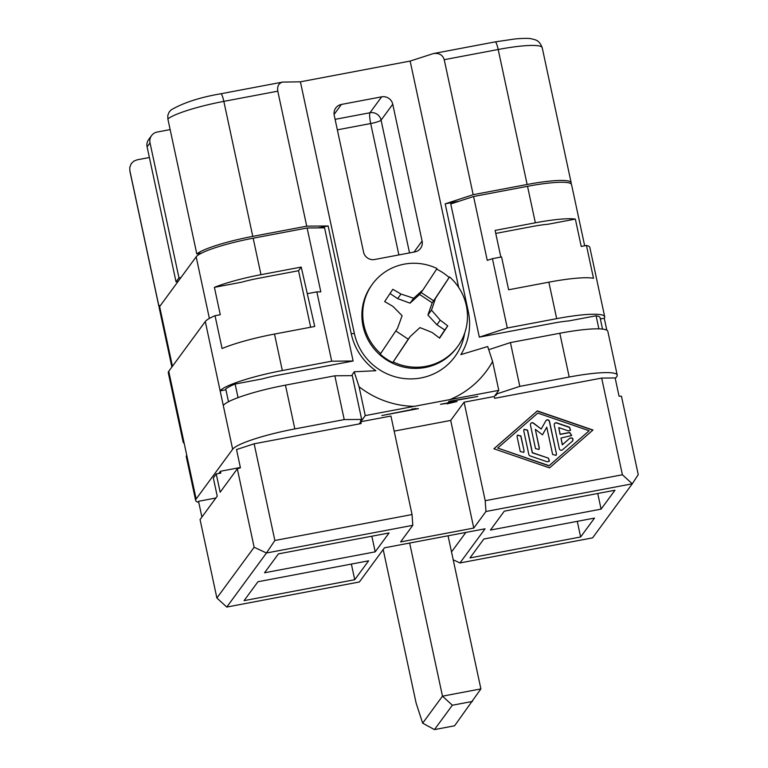 <?xml version="1.0" encoding="UTF-8"?>
<svg xmlns="http://www.w3.org/2000/svg" width="768" height="768" viewBox="0 0 768 768"><rect width="100%" height="100%" fill="white"/><g stroke="black" fill="none" stroke-linecap="round" stroke-linejoin="round"><path stroke-width="1.15" d="M395.798 330.922L408.23 339.197L392.765 362.544A52.81 51.542 -143.7 0 1 380.208 354.182L380.64 353.587A105.36 1.085 -56.3 0 0 397.555 328.272A104.822 6.528 -69.9 0 0 402.077 315.734A104.822 22.435 -132.2 0 0 392.851 306.346A105.36 22.954 -146.5 0 0 384.662 301.584A100.339 1.027 -56.3 0 0 392.803 289.306A105.36 22.954 33.5 0 1 400.992 294.067A104.822 21.917 19.3 0 1 413.635 298.282A104.822 4.445 -42.8 0 1 422.976 289.91A105.36 1.085 -56.3 0 0 437.002 268.531A52.81 51.542 -143.7 0 0 404.15 264.163A52.81 51.542 -143.7 0 0 372.528 283.978L371.683 285.139A52.81 51.542 36.3 0 0 370.435 343.872A52.81 51.542 36.3 0 0 425.194 367.488A52.81 51.542 36.3 0 0 456.816 347.664L457.67 346.512A52.81 51.542 -143.7 0 1 426.048 366.326A52.81 51.542 -143.7 0 1 393.197 361.958L392.765 362.544M375.197 551.856L389.078 532.954L278.419 553.882L264.538 572.784L375.197 551.856L371.837 536.208M159.398 306.941A51.869 7.613 -12.1 0 1 158.822 306.115A51.869 7.613 -12.1 0 1 158.813 305.693L160.522 305.366M392.755 104.227A9.427 9.206 36.3 0 0 381.658 96.835L369.965 112.752A9.427 1.526 -100.7 0 0 370.704 123.533A9.427 1.382 167.9 0 0 381.072 120.144L392.755 104.227L422.093 241.046A9.427 9.206 36.3 0 1 414.902 251.894L374.659 259.507A9.427 9.206 -143.7 0 1 363.562 252.115L334.234 115.296A9.427 9.206 -143.7 0 1 341.414 104.438L334.09 114.422M457.67 346.512A52.81 51.542 -143.7 0 0 449.558 276.902A105.36 1.085 123.7 0 1 435.533 298.272A104.822 6.528 110.1 0 1 431.491 310.166A104.822 22.435 47.8 0 1 440.237 320.198L436.896 324.758L444.739 329.981L447.744 325.891A100.339 1.027 123.7 0 1 439.613 338.17A105.36 22.954 -146.5 0 0 432.106 332.477A104.822 21.917 -160.7 0 0 419.933 327.619A104.822 4.445 137.2 0 0 410.112 336.634A105.36 1.085 123.7 0 1 393.197 361.958M440.237 320.198A105.36 22.954 33.5 0 1 447.744 325.891M622.397 474.768L601.67 378.077L615.139 377.952L619.056 396.192L621.437 396.173L638.246 474.624L632.275 483.811L622.397 474.768L485.213 500.707L485.952 511.488L473.77 528.067L400.608 541.91L412.79 525.322L266.467 552.998L254.141 547.267L237.322 468.816L220.157 492.202L216.24 473.952L213.322 477.936L217.229 496.176L200.064 519.562L216.883 598.003L254.141 547.267M594.509 518.083L580.627 536.986L469.968 557.923L483.85 539.011L594.509 518.083M601.085 509.136L490.426 530.064L504.307 511.162L614.966 490.234L601.085 509.136L597.734 493.488M354.73 579.715L368.621 560.813L257.962 581.741L244.07 600.643L354.73 579.715L351.379 564.067M216.883 598.003L226.762 607.056L266.467 552.998L274.867 540.49L254.141 443.798L361.142 423.562L360.749 421.738L359.136 423.946M226.762 607.056L359.366 581.981L384.461 547.814L485.059 528.797L459.974 562.954L592.579 537.869L632.275 483.811L485.952 511.488M201.715 253.027L196.81 253.958A51.869 7.613 -12.1 0 1 252.768 236.371L306.73 226.166L328.138 225.974L351.206 333.61A60.355 58.906 36.3 0 0 375.84 370.714L354.173 371.779L359.069 386.726L365.261 415.603L361.363 420.912L361.181 420.077M354.173 371.779L351.658 375.648M580.627 536.986L577.267 521.347M237.322 468.816L240.432 467.798L236.525 449.558L254.141 443.798M215.885 498.01L198.528 501.293L201.907 517.046M196.81 253.958L167.866 118.954L167.818 115.315L169.19 111.974L171.043 109.958C183.254 102.768 199.862 97.363 220.858 93.763A9.427 1.526 -100.7 0 1 223.834 101.376L252.768 236.371M444.739 329.981L439.421 338.016M436.896 324.758L427.91 315.043L432.192 302.822L419.635 294.461L410.054 303.158L397.642 298.618L390 293.53M306.73 226.166L277.786 91.171L223.834 101.376A51.869 7.613 -12.1 0 0 167.866 118.954M527.136 184.483L473.174 194.688L444.23 59.693L498.192 49.488A51.869 7.613 -12.1 0 1 542.218 47.731C539.002 39.437 535.037 39.926 531.667 38.87C529.469 38.198 523.997 38.218 515.27 38.918L495.226 41.875A9.427 1.526 -100.7 0 1 498.192 49.488L527.136 184.483A51.869 7.613 -12.1 0 1 571.152 182.726A51.869 7.613 -12.1 0 1 571.171 183.149L570.278 183.322M473.174 194.688L445.2 203.837L459.36 201.158M380.64 353.587A52.81 51.542 -143.7 0 1 372.528 283.978M359.069 386.726A90.538 88.358 36.3 0 0 414.192 406.349L449.846 399.61A90.538 88.358 36.3 0 0 492.595 361.478L487.69 346.531L460.848 354.634A60.355 58.906 36.3 0 0 468.269 311.472L445.2 203.837M464.688 333.101A56.582 55.219 -143.7 0 1 410.803 378.912A56.582 55.219 -143.7 0 1 354.384 333.581L351.206 333.61M436.598 269.146A52.81 51.542 -143.7 0 1 449.126 277.488L433.651 300.835L421.094 292.474L419.635 294.461M178.061 281.491L176.045 281.866L178.973 277.891L150.029 142.886A9.427 9.206 -143.7 0 1 157.219 132.038L170.141 129.59M150.029 142.886L147.101 146.87L176.045 281.866M147.101 146.87A9.427 9.206 -143.7 0 1 148.646 139.555L151.574 135.581M412.79 525.322L412.051 514.541L274.867 540.49M472.483 701.424L452.362 705.226L434.467 729.6L454.579 725.798L480.893 688.906L442.483 696.173L422.659 723.168L416.112 703.046L383.194 549.533M452.362 705.226L442.483 696.173L409.651 543.053M158.813 305.693L129.869 170.688L129.754 167.501L129.878 171.11A51.869 7.613 -12.1 0 1 129.869 170.688M444.23 59.693C442.752 54.922 439.162 52.877 433.478 53.549L410.15 61.066L300.413 81.821L354.384 333.581M149.386 157.507L137.126 159.821L133.757 161.174L131.194 163.709L129.754 167.501M277.786 91.171C277.066 86.256 278.669 83.232 282.605 82.09L300.413 81.821M465.859 532.426L451.526 551.942M328.138 225.974L317.99 227.894M410.112 336.634L408.23 339.197M410.15 61.066L458.678 287.424M473.77 528.067L450.701 420.432L464.093 402.192L494.275 396.49L494.669 398.314L601.67 378.077M464.093 402.192L485.213 500.707M592.982 430.022L549.552 467.885L493.901 448.762L537.331 410.899L592.982 430.022M218.803 473.472L220.426 471.264L220.819 473.088L216.24 473.952M598.886 328.848L596.083 315.773A51.869 7.613 -12.1 0 1 600.096 317.731L602.525 329.078M432.192 302.822L435.533 298.272M431.491 310.166L427.91 315.043M492.595 361.478L498.778 390.355L494.88 395.654L495.802 395.482L495.619 394.656M480.893 688.906L448.061 535.786M422.976 289.91L421.094 292.474M171.878 367.027L159.216 307.939A51.869 7.613 -12.1 0 1 159.629 306.576L196.166 256.829A51.869 7.613 -12.1 0 1 253.162 238.195L307.123 227.99L324.566 227.837L353.117 361.008L279.034 375.024A31.123 4.57 -12.1 0 0 262.454 378.874L235.133 384.038A51.869 7.613 -12.1 0 0 225.744 388.954L228.49 401.741M412.051 514.541L390.931 416.035L360.749 421.738M413.635 298.282L410.054 303.158M381.658 96.835L341.414 104.438M434.467 729.6L422.659 723.168M178.973 277.891L180.979 277.507M220.426 471.264L240.365 467.491M453.216 559.805L459.974 562.954M449.558 276.902L449.126 277.488M184.176 443.27A56.582 8.304 -12.1 0 1 183.149 442.099L168.288 372.778A56.582 8.304 -12.1 0 1 168.749 371.29L205.286 321.542A56.582 8.304 167.9 0 1 215.03 315.706L220.272 314.717L214.406 287.347A51.869 7.613 -12.1 0 1 260.986 274.685L253.162 238.195M449.846 399.61L498.778 390.355M400.992 294.067L397.642 298.618M394.166 431.126L450.701 420.432M215.03 315.706L222.077 348.538A56.582 8.304 167.9 0 1 274.502 334.061L314.736 326.448L301.229 267.072L298.55 270.72L310.656 327.216M298.55 270.72L258.307 278.333A31.123 4.57 -12.1 0 0 241.728 282.182L214.406 287.347M365.261 415.603L414.192 406.349M415.306 408.864L381.85 415.536L418.426 408.614L411.821 409.008L415.306 408.864L415.2 408.365M450.01 402.499L450.883 401.309L477.763 396.451L448.982 401.328L447.811 402.922L440.496 404.304L447.523 403.315L447.13 403.843L457.037 401.52L450.01 402.499L449.722 401.184M449.712 402.902L449.366 401.251M449.328 403.43L448.896 401.443M183.149 442.099A56.582 8.304 -12.1 0 1 183.61 440.621L186.739 455.213A56.582 8.304 167.9 0 0 186.278 456.691L195.667 500.477A56.582 8.304 167.9 0 0 198.758 502.378M361.363 420.912L360.442 421.085L361.661 419.424L352.282 375.638L334.838 375.802L344.227 419.587L294.835 428.918A56.582 8.304 -12.1 0 0 232.656 449.251L196.128 498.998A56.582 8.304 167.9 0 0 195.667 500.477M500.832 257.088L495.11 230.41L535.344 222.797A51.869 7.613 -12.1 0 1 575.357 219.082L581.222 246.451L586.454 245.462A56.582 8.304 -12.1 0 1 589.843 247.421L604.704 316.742A56.582 8.304 -12.1 0 1 604.253 318.23L600.365 318.96M535.344 222.797L527.53 186.307A51.869 7.613 -12.1 0 1 571.546 184.56L584.678 245.798M361.661 419.424L344.227 419.587M527.53 186.307L473.568 196.512L450.768 203.962L479.318 337.142L553.402 323.136A31.123 4.57 -12.1 0 1 568.762 320.938L596.083 315.773M479.318 337.142L507.302 327.994L556.685 318.653A56.582 8.304 -12.1 0 1 604.704 316.742M556.685 318.653L548.861 282.173A56.582 8.304 -12.1 0 1 593.501 278.294L586.454 245.462M495.754 233.424L532.666 226.445A31.123 4.57 -12.1 0 1 548.035 224.256L575.357 219.082M615.283 378.614L616.762 376.608A56.582 8.304 167.9 0 0 617.222 375.12A56.582 8.304 167.9 0 0 569.203 377.03L519.811 386.371L497.011 393.83L496.838 392.995M519.811 386.371L510.432 342.586L488.698 349.699M497.011 393.83L495.802 395.482M617.222 375.12L607.834 331.334A56.582 8.304 167.9 0 0 559.814 333.254L510.432 342.586M507.302 327.994L492.442 258.672L501.581 256.944L508.627 289.776L548.861 282.173M492.442 258.672L487.258 260.362L473.568 196.512M606.816 330.173L604.253 318.23M238.051 397.632L235.133 384.038M334.838 375.802L285.456 385.142A56.582 8.304 -12.1 0 0 223.277 405.466L220.147 390.874L225.926 389.779M301.229 267.072L260.986 274.685M307.123 227.99L320.813 291.84L316.848 291.878L331.709 361.2L282.326 370.541A56.582 8.304 167.9 0 0 220.147 390.874L205.286 321.542M316.848 291.878L307.699 293.606M353.117 361.008L331.709 361.2M497.712 448.042L549.082 465.696L589.171 430.742L537.802 413.088L497.712 448.042L548.957 465.859L589.171 430.742M572.822 440.765L562.522 449.808A1.968 1.92 36.3 0 1 559.315 448.704L554.246 425.04A1.968 1.92 36.3 0 1 556.742 422.851L569.587 427.267L570.576 430.253L568.387 430.915L558.758 427.603L560.179 434.246L569.712 432.451L571.699 435.514L560.995 438.048L562.416 444.691L569.933 438.134L562.301 444.854L560.995 438.048M572.544 441.072C573.542 438.461 572.669 437.482 569.933 438.134M548.458 458.16L549.437 461.155L547.258 461.818L530.131 455.933A1.968 1.92 36.3 0 1 528.826 454.464L523.757 430.8L524.083 429.283L527.568 430.08L532.406 452.65L548.458 458.16L532.282 452.813L527.443 430.253L524.016 429.37M556.445 453.802L556.118 455.328L552.634 454.522L546.768 427.181L542.467 434.832L535.344 429.35L539.318 447.917L539.002 449.443L535.507 448.637L530.438 424.982A1.968 1.92 36.3 0 1 533.51 423.101L541.219 429.034L545.885 420.758A1.968 1.92 36.3 0 1 549.494 421.373L556.445 453.802L549.37 421.546A1.968 1.92 36.3 0 0 545.942 420.662M524.083 450.806L520.886 435.907L517.402 435.11L517.075 436.627L520.272 451.526L523.757 452.323L524.083 450.806L520.762 436.07L517.334 435.187M592.81 430.166L537.206 411.062L493.949 448.781M572.429 441.235C573.418 438.634 572.554 437.654 569.818 438.298M571.632 435.59L569.587 432.614L560.064 434.41L558.758 427.603M570.509 430.339L569.462 427.43L556.627 423.014A1.968 1.92 36.3 0 0 554.506 423.6M549.379 461.232L548.333 458.333M538.934 449.52L539.203 448.09L535.344 429.35M542.438 434.813L546.768 427.181M556.061 455.405L556.32 453.965M541.219 429.034L533.395 423.264A1.968 1.92 36.3 0 0 530.698 423.542M523.69 452.41L523.958 450.97M335.098 119.347L369.965 112.752A9.427 9.206 -143.7 0 1 381.072 120.144L409.536 252.912M337.344 129.84L370.704 123.533L398.88 254.928M468.269 311.472L467.261 311.798M414 252.067L422.093 241.046M159.629 306.576L172.435 366.278M209.376 318.432L196.166 256.829M186.739 455.213L196.128 498.998M559.814 333.254L569.203 377.03M294.835 428.918L285.456 385.142M232.656 449.251L223.277 405.466M183.61 440.621L168.749 371.29M274.502 334.061L282.326 370.541M158.822 306.115L129.878 171.11M571.152 182.726L542.218 47.731M282.605 82.09L220.858 93.763M495.226 41.875L433.478 53.549"/></g></svg>
